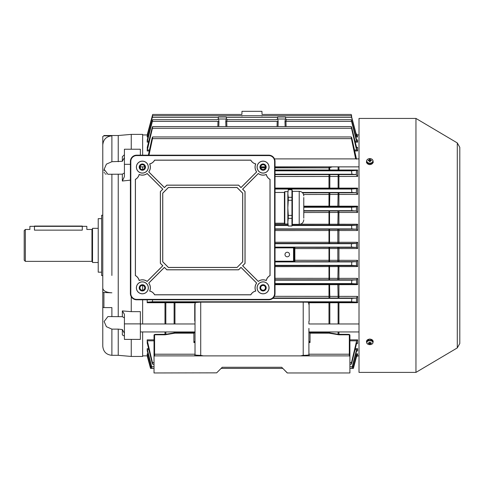 <?xml version="1.0" encoding="UTF-8"?>
<svg xmlns="http://www.w3.org/2000/svg" width="484" height="484" viewBox="0 0 484 484"><rect width="100%" height="100%" fill="white"/><g stroke="black" fill="none" stroke-linecap="round" stroke-linejoin="round"><path stroke-width="0.73" d="M25.337 261.36L24.2 260.223L24.2 230.614L25.337 229.47L25.337 261.36L91.96 261.36L91.96 229.47L86.836 229.47L86.836 226.343L82.28 226.343L82.28 230.136C88.161 229.41 88.161 229.41 82.28 230.136L34.449 230.136C28.574 229.41 28.574 229.41 34.449 230.136L34.449 226.343L29.893 226.343L29.893 229.47L25.337 229.47M98.222 262.497L92.529 262.497L92.529 228.333L98.222 228.333M106.196 174.161L105.095 173.792M104.356 172.957L104.108 172.171M104.006 170.671L104.06 169.836M124.418 317.867L122.337 316.681L107.896 316.566L104.127 321.521L106.426 326.706L111.889 329.12L118.235 329.12L118.235 355.31L131.249 356.454L142.635 356.454L142.635 331.945M142.635 323.971L142.635 299.796M142.635 290.212L142.635 285.463M122.337 316.681L122.337 310.909L131.249 311.648L131.249 296.686M131.249 311.648L140.36 311.648L140.36 339.399L124.418 339.399L124.418 323.887L140.36 323.887M131.249 356.454L131.249 339.399M118.235 355.31L111.889 355.31C106.353 354.772 103.322 351.735 102.777 346.205L102.777 292.469L111.889 292.802C106.347 292.53 103.31 291.005 102.777 288.234L102.777 275.596L101.64 275.596L101.64 215.235L102.777 215.235L102.777 144.994C103.31 139.452 106.347 136.403 111.889 135.853L103.915 135.853L102.777 136.512L103.915 135.853M101.64 272.177L98.222 272.177L98.222 218.653L101.64 218.653M118.235 316.627L118.235 174.204L122.337 174.155L124.418 172.963M130.396 180.151L122.337 181.028L122.337 174.155M105.445 291.465L106.196 291.798M102.777 292.469L102.777 136.512M124.418 157.59L122.337 161.287L111.889 161.716L106.426 164.124L104.127 169.321L107.896 174.264L118.235 174.204M124.418 336.108L122.337 334.922L122.337 329.543L124.418 333.24M118.235 329.12L122.337 329.543M118.235 161.716L118.235 135.52L103.915 135.52M122.337 161.287L122.337 156.719L124.418 154.765M131.249 149.229L131.249 134.383L118.235 135.52M103.915 292.802L103.915 307.594L102.777 307.267M111.889 316.627L111.889 307.594L103.915 307.594M140.36 155.164L140.36 149.229L124.418 149.229L124.418 176.587L122.337 181.028M122.337 310.909L124.418 314.304L124.418 323.887M142.635 169.497L142.635 166.865M142.635 155.164L142.635 134.383L131.249 134.383M140.36 165.8L140.36 168.444M124.418 164.318L130.396 164.318M29.893 226.343L86.836 226.343M140.36 331.945L195.022 331.945M308.907 331.945L359.013 331.945M140.36 323.971L195.022 323.971L195.022 321.255M308.907 321.255L308.913 323.971L359.013 323.971M366.642 342.049L366.418 341.25L369.83 338.975L373.249 341.25L373.019 342.049M366.654 162.291L366.497 162.672M373.019 161.19L373.249 162.11L369.83 164.717L366.418 162.11L366.642 161.19M373.17 162.672L373.013 162.291M415.956 372.396L415.956 118.435L359.013 118.435L359.013 372.396L415.956 372.396L457.289 347.911L457.289 142.925L415.956 118.435M370.254 159.865L370.254 159.333A5.584 5.161 0 0 0 369.413 159.333L369.413 159.865A0.768 0.581 -0 0 0 369.189 160.035A5.681 3.727 180 0 0 368.348 160.137A5.584 1.882 -108.1 0 0 368.336 160.446A5.584 1.882 -108.1 0 0 368.348 160.779A5.681 3.727 0 0 1 369.189 160.67A0.768 0.581 -0 0 0 369.413 160.839L369.413 161.583A5.584 1.398 180 0 1 370.254 161.583L370.254 160.839A0.768 0.581 -0 0 0 370.478 160.67A5.681 3.727 0 0 1 371.319 160.779A5.584 1.882 108.1 0 0 371.325 160.446A5.584 1.882 108.1 0 0 371.319 160.137A5.681 3.727 180 0 0 370.478 160.035A0.768 0.581 -0 0 0 370.254 159.865L370.254 161.269A0.635 0.478 -0 0 0 369.631 161.172L369.413 161.172M370.254 161.172L369.631 161.172A0.635 0.478 -0 0 0 369.413 161.269L369.413 159.865M366.787 160.9A3.043 2.299 -0 0 0 369.83 163.193A3.043 2.299 -0 0 0 372.88 160.9A3.043 2.299 -0 0 0 369.83 158.601A3.043 2.299 -0 0 0 366.787 160.9M367.423 159.49A3.188 2.408 -0 0 0 366.642 161.069L366.642 162.11A3.188 2.408 -0 0 0 369.83 164.518A3.188 2.408 -0 0 0 373.019 162.11L373.019 161.069A3.188 2.408 -0 0 0 372.244 159.49M369.359 161.305L369.189 160.035M368.348 160.137L368.778 160.712M370.478 160.035L370.308 161.305M371.319 160.137L370.889 160.712M369.413 342.847L369.413 343.694A0.768 0.502 180 0 1 369.189 343.549A5.681 4.283 0 0 1 368.348 343.428A5.584 1.633 -69.4 0 1 368.336 343.162A5.584 1.633 -69.4 0 1 368.348 342.872A5.681 4.283 180 0 0 369.189 342.993A0.768 0.502 180 0 1 369.413 342.847L369.631 342.2A0.635 0.417 180 0 0 370.121 342.176M366.787 342.648A3.043 1.996 180 0 0 369.83 344.644A3.043 1.996 180 0 0 372.88 342.648A3.043 1.996 180 0 0 369.83 340.645A3.043 1.996 180 0 0 366.787 342.648M372.565 343.525A3.188 2.093 180 0 0 373.019 342.448L373.019 341.25A3.188 2.093 180 0 0 369.83 339.157A3.188 2.093 180 0 0 366.642 341.25L366.642 342.448A3.188 2.093 180 0 0 367.102 343.525M369.413 343.694L369.413 344.124A5.584 5.409 180 0 0 370.254 344.124L370.254 342.847A0.768 0.502 180 0 1 370.478 342.993A5.681 4.283 180 0 0 371.319 342.872A5.584 1.633 69.4 0 1 371.325 343.162A5.584 1.633 69.4 0 1 371.319 343.428L370.992 342.932M370.254 343.694A0.768 0.502 180 0 0 370.478 343.549A5.681 4.283 0 0 0 371.319 343.428M369.413 342.176A5.584 2.136 0 0 0 370.254 342.176L370.254 342.847M369.189 343.549L369.256 342.938M368.348 343.428L368.669 342.932M370.405 342.938L370.478 343.549M369.546 342.176A0.635 0.417 180 0 0 369.631 342.2L370.254 342.2M287.266 372.849L281.688 367.271L222.241 367.271L216.663 372.849L221.103 368.409L282.825 368.409L287.266 372.964L349.902 372.964L349.902 356.454L349.333 355.885L300.558 355.885L303.214 355.347C306.644 355.31 308.544 355.105 308.907 354.742L308.907 342.539L310.044 342.539L308.907 340.96M194.737 321.055L194.737 304.315L195.397 302.536L195.022 304.472L195.022 354.742C195.385 355.105 197.284 355.31 200.715 355.347L203.371 355.885L154.596 355.885L154.027 356.454L154.027 334.904L154.922 334.371L165.824 334.299L174.948 332.738L193.884 332.738L194.737 332.23L195.022 332.454L193.884 333.167L174.948 333.167L164.996 334.801L154.596 334.801L154.596 355.885M218.369 117.013L226.343 117.013L218.369 117.013L218.369 118.743L217.243 119.693L152.666 119.693M277.586 117.013L285.56 117.013L277.586 117.013L277.586 118.743L276.467 119.693L227.468 119.693L226.343 118.743L226.343 117.013M277.755 119.01L278.167 121.393L277.755 119.01L285.391 119.01L284.979 121.393L285.391 119.01M218.538 119.01L218.949 121.393L218.538 119.01L226.173 119.01L225.762 121.393L226.173 119.01M241.988 111.32L261.941 111.32L241.988 111.32L241.879 114.454L152.684 114.454L147.19 134.951L147.795 133.874M241.97 116.13C241.885 113.964 241.885 113.964 241.97 116.13C241.885 113.964 241.885 113.964 241.97 116.13M287.266 252.249A2.275 2.275 0 0 0 284.991 254.53A2.275 2.275 0 0 0 287.266 256.804A2.275 2.275 0 0 0 289.547 254.53A2.275 2.275 0 0 0 287.266 252.249M275.027 242.254L357.609 242.29L357.609 248.54L294.841 248.576L294.859 260.289L357.609 260.332L357.609 266.587L338.104 266.599L337.832 265.668L356.496 265.668L351.626 265.347L351.753 261.929L356.393 261.626L294.677 261.753A0.569 0.569 45 0 1 294.109 261.185L294.109 247.893A0.569 0.569 135 0 1 294.677 247.324L356.442 247.433L351.693 247.124L351.245 245.418L351.693 243.706L356.442 243.398L275.027 243.361M356.442 247.433L356.442 243.398M149.247 150.972L147.19 150.972L147.324 147.414M148.661 142.151L147.19 142.151L147.245 139.979M148.074 136.996L147.19 136.996L147.19 135.962L152.176 117.418C152.787 115.265 152.829 115.265 152.303 117.418L147.438 135.901L148.358 135.901M216.663 372.849L154.027 372.964L154.027 356.454M310.044 355.885A1.137 1.137 0 0 1 308.907 354.742L308.907 328.4M303.214 355.692L303.214 302.155L307.939 302.204L309.082 303.262L309.191 321.055M349.333 355.885L349.333 334.801L338.933 334.801L328.987 333.167L310.044 333.167L308.907 332.454L328.987 332.738L338.104 334.299L349.006 334.371L349.902 334.904L349.902 356.454M274.361 296.335L357.609 296.389L357.609 302.718L308.701 302.748M303.214 302.155L200.715 302.155L200.715 355.692M195.397 302.536L200.715 302.155M152.605 299.796L152.43 301.786L147.336 302.167L195.881 302.216M308.048 302.216L356.647 302.167L351.499 301.786L351.886 298.374L356.297 298.053L273.139 298.011M147.795 356.956L147.19 355.837L142.635 355.885M148.358 354.929L147.438 354.929L147.19 353.834L147.19 354.869L150.397 366.733L150.905 368.409L150.542 366.733L151.401 366.733L147.209 350.803M148.915 349.726L147.384 349.726L147.19 348.68L147.245 350.852M154.027 340.815L147.336 340.815L147.19 339.859L147.227 343.289M195.227 302.748L147.19 302.718L147.19 299.796M356.962 139.979L357.609 139.979L357.609 142.151L356.508 140.971L351.559 121.375C351.1 119.215 351.184 119.215 351.82 121.375L356.508 139.507L357.271 140.033M286.056 120.667L286.31 120.189M286.34 120.135L286.57 119.832M285.137 126.578L284.979 121.393L285.935 121.375C286.746 119.209 286.746 119.209 285.935 121.375L351.559 121.375C351.1 119.215 351.184 119.215 351.82 121.375M147.227 140.015L152.109 121.375C152.744 119.215 152.835 119.215 152.369 121.375L147.384 141.104L148.915 141.104M277.054 126.578L277.211 121.375C276.406 119.209 276.406 119.209 277.211 121.375L278.167 121.393L278.01 126.578M226.839 120.667L227.087 120.189M227.123 120.135L227.347 119.832M225.919 126.578L225.762 121.393L226.718 121.375C227.528 119.209 227.528 119.209 226.718 121.375L277.211 121.375M152.539 116.13L152.236 116.13C152.811 113.97 152.811 113.97 152.236 116.13L147.487 133.874M261.965 116.13C262.044 113.964 262.044 113.964 261.965 116.13M351.39 116.13L351.693 116.13C351.118 113.97 351.118 113.97 351.693 116.13L351.372 114.938M303.777 206.154L357.609 206.19L357.609 212.464L338.104 212.458L337.832 210.988L356.345 210.988L351.82 210.679L351.559 207.267L356.551 206.922L303.777 206.88M303.777 211.03L337.832 210.988M275.027 265.71L337.832 265.668M275.027 188.082L357.609 188.119L357.609 194.441L338.104 194.429A1.137 0.309 89.7 0 0 337.832 192.783L356.297 192.777L351.886 192.463L351.499 189.044L356.647 188.663L275.027 188.621M302.591 192.82L337.832 192.783M275.027 283.957L356.551 283.908L351.559 283.57L351.82 280.151L356.345 279.843L275.027 279.8M275.027 229.247L356.393 229.21L351.753 228.902L351.626 225.49L356.496 225.163L292.179 225.127M275.027 174.633L356.242 174.585L351.953 174.24L351.432 170.822L356.787 170.386L275.027 170.326M355.571 135.901L356.496 135.901L351.626 117.418C351.1 115.265 351.142 115.265 351.753 117.418L356.508 135.278L357.434 135.974M285.56 117.418L351.626 117.418C351.1 115.265 351.142 115.265 351.753 117.418M152.176 117.418C152.787 115.265 152.829 115.265 152.303 117.418L218.369 117.418M217.836 126.578L217.994 121.375C217.183 119.209 217.183 119.209 217.994 121.375L218.949 121.393L218.792 126.578M152.109 121.375C152.744 119.215 152.835 119.215 152.369 121.375L217.994 121.375M147.227 147.541L152.043 128.26C152.696 126.094 152.823 126.094 152.43 128.26L147.336 150.022L149.453 150.022M356.678 147.414L357.609 147.414L357.609 150.972L356.508 149.659L351.499 128.26C351.106 126.1 351.239 126.1 351.886 128.26L356.508 147.178L357.609 147.414L357.065 147.541M152.043 128.26C152.696 126.094 152.823 126.094 152.43 128.26L351.499 128.26C351.106 126.1 351.239 126.1 351.886 128.26M147.487 356.956L150.548 368.409L150.397 366.733M355.855 353.834L357.609 353.834L357.609 354.869L356.508 355.552L353.532 366.733L356.133 356.956M147.384 349.726L151.673 366.733L154.027 366.733M349.902 366.733L352.255 366.733L356.551 349.726L355.02 349.726M355.268 348.68L357.609 348.68L357.609 350.852L356.508 351.324L352.527 366.733L353.387 366.733L356.496 354.929L355.571 354.929M147.336 340.815L152.43 362.576C152.823 364.736 152.696 364.736 152.043 362.576L147.324 343.416M349.902 339.859L357.609 339.859L357.609 343.416L356.508 343.658L351.886 362.576C351.239 364.736 351.106 364.736 351.499 362.576L356.647 340.815L349.902 340.815M351.886 362.576C351.239 364.736 351.106 364.736 351.499 362.576L349.902 362.576M154.027 362.576L152.43 362.576C152.823 364.736 152.696 364.736 152.043 362.576M147.438 354.929L150.542 366.733M148.346 155.164L151.976 138.642C152.623 136.476 152.799 136.476 152.496 138.642L149.018 155.164M355.661 158.891L351.432 138.642C351.136 136.476 351.305 136.476 351.953 138.642L356.508 159.169M275.027 167.065L329.84 166.865M151.976 138.642C152.623 136.476 152.799 136.476 152.496 138.642L351.432 138.642C351.136 136.476 351.305 136.476 351.953 138.642M275.027 169.981L357.609 170.023L357.609 176.43L275.027 176.497M275.027 278.318L357.609 278.367L357.609 284.646L328.987 284.677L328.987 283.957M300.304 224.207L357.609 224.243L357.609 230.499L275.027 230.541M332.314 166.865L328.987 167.863L275.027 167.863M337.832 279.843L338.104 266.599L275.027 266.623M337.832 206.922L338.104 194.429L303.559 194.495M337.832 225.163L338.104 212.458L303.777 212.512M147.19 302.718L147.336 302.167M151.401 366.733L151.964 368.409L151.673 366.733M147.19 150.972L147.336 150.022M147.19 142.151L147.384 141.104M147.19 136.996L147.438 135.901M356.242 174.585L356.508 170.398M357.609 296.389L356.297 298.053M356.393 229.21L356.508 225.163L357.609 224.243M357.609 278.367L356.345 279.843M356.297 192.777L356.508 188.669M356.496 265.668L356.393 261.626M356.345 210.988L356.508 206.922M353.387 366.733L353.017 368.409L353.532 366.733M357.609 353.834L356.496 354.929M352.255 366.733L351.959 368.409L352.527 366.733M353.828 366.733L353.417 368.276M356.43 355.837L357.609 355.837L356.442 356.956M356.496 135.901L356.508 135.278M357.609 242.29L356.508 243.367M357.609 248.54L356.508 247.469M329.537 211.03L329.537 225.127M357.609 230.499L356.508 229.301M329.537 192.82A1.137 0.309 89.7 0 1 329.816 194.477L329.537 206.88M357.609 206.19L356.551 206.922M357.609 212.464L356.508 211.169M329.537 174.633A1.137 0.345 89.7 0 1 329.846 175.281A1.137 0.345 89.7 0 1 329.816 176.472L329.816 188.064A1.137 0.327 -89.7 0 1 329.537 188.621M337.832 174.585A1.137 0.345 89.7 0 1 338.135 175.226A1.137 0.345 89.7 0 1 338.104 176.412L338.104 188.094A1.137 0.321 -89.7 0 1 337.832 188.663M357.609 188.119L356.647 188.663M357.609 194.441L356.508 193.08M329.537 166.968L329.816 169.963A1.137 0.381 -89.6 0 1 329.537 170.332M338.104 166.865L338.104 169.999A1.137 0.375 -89.7 0 1 337.832 170.38M357.609 170.023L356.787 170.386M357.609 176.43L356.508 175.051M357.301 135.962L357.609 136.996L356.508 135.968M357.609 134.994L356.508 134.104L357.609 134.994L356.43 134.994M357.609 355.837L356.508 356.708L353.38 368.409L353.017 368.409L353.38 368.409M357.609 348.68L356.551 349.726M357.609 339.859L356.647 340.815M356.678 343.416L357.065 343.289M329.537 283.951L329.816 296.353A1.137 0.309 -89.7 0 1 329.537 298.011M337.832 283.914L338.104 296.402A1.137 0.309 -89.7 0 1 337.832 298.053M357.609 302.718L356.647 302.167M338.104 323.971L338.104 302.736A1.137 0.321 89.7 0 0 337.832 302.173M329.816 323.971L329.816 302.766A1.137 0.327 89.7 0 0 329.537 302.216M174.119 323.971L174.119 302.766A1.137 0.327 90.3 0 1 174.391 302.216M165.824 323.971L165.824 302.736A1.137 0.321 90.3 0 1 166.097 302.173M329.537 265.71L329.537 279.806M357.609 284.646L356.551 283.908M357.609 260.332L356.508 261.535M357.609 266.587L356.508 265.674M195.022 342.539L193.884 342.539L193.884 332.738M300.558 355.885L203.371 355.885M154.596 334.801L154.922 334.371M195.022 340.96L193.884 342.539M195.022 354.742A1.137 1.137 0 0 1 193.884 355.885M309.191 304.315L308.907 304.472L308.532 302.536M349.006 334.371L349.333 334.801M150.911 368.409L154.027 368.409M353.017 368.409L349.902 368.409M260.676 167.119A2.39 2.39 0 0 0 263.066 169.515A2.39 2.39 0 0 0 265.462 167.119A2.39 2.39 0 0 0 263.066 164.729A2.39 2.39 0 0 0 260.676 167.119M260.676 287.835A2.39 2.39 0 0 0 263.066 290.231A2.39 2.39 0 0 0 265.462 287.835A2.39 2.39 0 0 0 263.066 285.445A2.39 2.39 0 0 0 260.676 287.835M139.961 287.835A2.39 2.39 0 0 0 142.357 290.231A2.39 2.39 0 0 0 144.746 287.835A2.39 2.39 0 0 0 142.357 285.445A2.39 2.39 0 0 0 139.961 287.835M139.961 167.119A2.39 2.39 0 0 0 142.357 169.515A2.39 2.39 0 0 0 144.746 167.119A2.39 2.39 0 0 0 142.357 164.729A2.39 2.39 0 0 0 139.961 167.119M149.641 163.894A7.974 7.974 0 0 1 148.727 171.911L164.421 187.604L166.841 185.191L238.582 185.191L241.002 187.604L256.695 171.911A7.974 7.974 0 0 1 255.782 163.894A7.405 7.405 0 0 1 250.839 160.137L154.584 160.137A7.405 7.405 0 0 1 149.641 163.894L149.725 163.937A8.034 8.034 0 0 1 148.806 171.905L164.421 187.52L166.817 185.13L238.612 185.13L241.002 187.52L256.617 171.905A8.034 8.034 0 0 1 255.697 163.937A7.46 7.46 0 0 1 250.803 160.198L154.62 160.198A7.46 7.46 0 0 1 149.725 163.937M266.297 174.409A7.974 7.974 0 0 1 258.281 173.496L242.587 189.19L245.001 191.603L245.001 263.35L242.587 265.77L258.281 281.464A7.974 7.974 0 0 1 266.297 280.551A7.405 7.405 0 0 1 270.054 275.608L270.054 179.352A7.405 7.405 0 0 1 266.297 174.409L266.254 174.494A8.034 8.034 0 0 1 258.287 173.574L242.666 189.19L245.061 191.579L245.061 263.375L242.666 265.77L258.287 281.385A8.034 8.034 0 0 1 266.254 280.466A7.46 7.46 0 0 1 269.993 275.571L269.993 179.389A7.46 7.46 0 0 1 266.254 174.494M255.782 291.065A7.974 7.974 0 0 1 256.695 283.049L241.002 267.349L238.582 269.769L166.841 269.769L164.421 267.349L148.727 283.049A7.974 7.974 0 0 1 149.641 291.065A7.405 7.405 0 0 1 154.584 294.823L250.839 294.823A7.405 7.405 0 0 1 255.782 291.065L255.697 291.023A8.034 8.034 0 0 1 256.617 283.055L241.002 267.434L238.612 269.824L166.817 269.824L164.421 267.434L148.806 283.055A8.034 8.034 0 0 1 149.725 291.023A7.46 7.46 0 0 1 154.62 294.762L250.803 294.762A7.46 7.46 0 0 1 255.697 291.023M139.126 280.551A7.974 7.974 0 0 1 147.142 281.464L162.842 265.77L160.422 263.35L160.422 191.603L162.842 189.19L147.142 173.496A7.974 7.974 0 0 1 139.126 174.409A7.405 7.405 0 0 1 135.369 179.352L135.369 275.608A7.405 7.405 0 0 1 139.126 280.551L139.168 280.466A8.034 8.034 0 0 1 147.136 281.385L162.757 265.77L160.361 263.375L160.361 191.579L162.757 189.19L147.136 173.574A8.034 8.034 0 0 1 139.168 174.494A7.46 7.46 0 0 1 135.429 179.389L135.429 275.571A7.46 7.46 0 0 1 139.168 280.466M263.066 170.253A3.134 3.134 0 0 0 266.2 167.119A3.134 3.134 0 0 0 263.066 163.991A3.134 3.134 0 0 0 259.938 167.119A3.134 3.134 0 0 0 263.066 170.253M263.066 284.707A3.134 3.134 0 0 1 266.2 287.835A3.134 3.134 0 0 1 263.066 290.969A3.134 3.134 0 0 1 259.938 287.835A3.134 3.134 0 0 1 263.066 284.707M142.357 163.991A3.134 3.134 0 0 1 145.484 167.119A3.134 3.134 0 0 1 142.357 170.253A3.134 3.134 0 0 1 139.223 167.119A3.134 3.134 0 0 1 142.357 163.991M142.357 290.969A3.134 3.134 0 0 0 145.484 287.835A3.134 3.134 0 0 0 142.357 284.707A3.134 3.134 0 0 0 139.223 287.835A3.134 3.134 0 0 0 142.357 290.969M263.066 173.103A5.977 5.977 0 0 0 269.05 167.119A5.977 5.977 0 0 0 263.066 161.142A5.977 5.977 0 0 0 257.089 167.119A5.977 5.977 0 0 0 263.066 173.103M263.066 173.042A5.917 5.917 0 0 0 268.989 167.119A5.917 5.917 0 0 0 263.066 161.202A5.917 5.917 0 0 0 257.149 167.119A5.917 5.917 0 0 0 263.066 173.042M263.066 293.818A5.977 5.977 0 0 0 269.05 287.835A5.977 5.977 0 0 0 263.066 281.857A5.977 5.977 0 0 0 257.089 287.835A5.977 5.977 0 0 0 263.066 293.818M263.066 293.758A5.917 5.917 0 0 0 268.989 287.835A5.917 5.917 0 0 0 263.066 281.918A5.917 5.917 0 0 0 257.149 287.835A5.917 5.917 0 0 0 263.066 293.758M142.357 173.103A5.977 5.977 0 0 0 148.334 167.119A5.977 5.977 0 0 0 142.357 161.142A5.977 5.977 0 0 0 136.373 167.119A5.977 5.977 0 0 0 142.357 173.103M142.357 173.042A5.917 5.917 0 0 0 148.273 167.119A5.917 5.917 0 0 0 142.357 161.202A5.917 5.917 0 0 0 136.434 167.119A5.917 5.917 0 0 0 142.357 173.042M142.357 293.818A5.977 5.977 0 0 0 148.334 287.835A5.977 5.977 0 0 0 142.357 281.857A5.977 5.977 0 0 0 136.373 287.835A5.977 5.977 0 0 0 142.357 293.818M142.357 293.758A5.917 5.917 0 0 0 148.273 287.835A5.917 5.917 0 0 0 142.357 281.918A5.917 5.917 0 0 0 136.434 287.835A5.917 5.917 0 0 0 142.357 293.758M130.396 293.528A6.262 6.262 0 0 0 136.657 299.796L268.765 299.796A6.262 6.262 0 0 0 275.027 293.528L275.027 161.426A6.262 6.262 0 0 0 268.765 155.164L136.657 155.164A6.262 6.262 0 0 0 130.396 161.426L130.396 293.528L130.813 293.528A5.844 5.844 0 0 0 136.657 299.378L268.765 299.378A5.844 5.844 0 0 0 274.609 293.528L274.609 161.426A5.844 5.844 0 0 0 268.765 155.582L136.657 155.582A5.844 5.844 0 0 0 130.813 161.426L130.813 293.528M237.027 267.489L242.72 261.796L242.72 193.164L237.027 187.465L168.396 187.465L162.703 193.164L162.703 261.796L168.396 267.489L237.027 267.489L242.659 261.771L242.659 193.189L237.003 187.526L168.42 187.526L162.763 193.189L162.763 261.771L168.42 267.428L237.003 267.428M263.066 169.969A2.85 2.85 0 0 0 265.916 167.119A2.85 2.85 0 0 0 263.066 164.276A2.85 2.85 0 0 0 260.223 167.119A2.85 2.85 0 0 0 263.066 169.969M263.066 290.684A2.85 2.85 0 0 0 265.916 287.835A2.85 2.85 0 0 0 263.066 284.991A2.85 2.85 0 0 0 260.223 287.835A2.85 2.85 0 0 0 263.066 290.684M142.357 169.969A2.85 2.85 0 0 0 145.2 167.119A2.85 2.85 0 0 0 142.357 164.276A2.85 2.85 0 0 0 139.507 167.119A2.85 2.85 0 0 0 142.357 169.969M142.357 290.684A2.85 2.85 0 0 0 145.2 287.835A2.85 2.85 0 0 0 142.357 284.991A2.85 2.85 0 0 0 139.507 287.835A2.85 2.85 0 0 0 142.357 290.684M303.777 197.49L303.777 218.181L303.777 197.49M288.276 189.674L287.835 193.539L287.835 207.836L288.276 200.273L291.943 200.273L291.943 197.321L288.276 197.321L287.835 193.539L288.276 189.674L291.943 189.674L292.39 191.337L292.39 222.126L291.943 225.919L291.943 218.357L292.39 224.34L299.221 224.34C301.992 224.068 303.51 222.549 303.777 219.784M291.943 200.273L291.943 215.404L288.276 215.404L287.835 207.836L287.835 224.352L288.276 226.004L291.943 226.004L292.39 224.34M284.822 224.019L284.417 223.614L284.417 192.057L284.822 191.658L284.822 224.019L287.835 224.019M288.276 200.273L288.276 197.321M288.276 225.919L287.835 222.138L288.276 218.357L291.943 218.357L291.943 215.404M288.276 215.404L288.276 218.357M288.276 189.752L291.943 189.752L291.943 197.321M111.889 355.31L111.889 329.12M111.889 275.469L111.889 174.204M111.889 161.716L111.889 135.853M111.889 309.512L111.889 307.594M82.28 226.058L34.449 226.058M366.642 161.069A3.188 2.408 -0 0 0 369.83 163.477A3.188 2.408 -0 0 0 373.019 161.069C372.837 159.557 371.772 158.734 369.83 158.583C367.894 158.734 366.83 159.557 366.642 161.069M369.83 340.355A3.188 2.093 180 0 0 366.642 342.448C366.824 343.785 367.888 344.523 369.83 344.644C371.779 344.523 372.837 343.785 373.019 342.448A3.188 2.093 180 0 0 369.83 340.355M147.499 134.994L147.19 134.994M357.609 136.996L355.855 136.996M357.609 142.151L355.268 142.151M357.609 150.972L354.681 150.972M338.933 166.865L338.933 170.386M338.933 174.585L338.933 188.663M338.933 192.777L338.933 206.922M338.933 210.988L338.933 225.163M338.933 229.21L338.933 243.398M328.987 333.167L328.987 331.945M328.987 323.971L328.987 302.216M174.948 302.216L174.948 323.971M174.948 331.945L174.948 333.167M329.816 331.945L329.743 333.234M338.038 334.722L338.104 331.945M338.933 302.167L338.933 323.971M338.933 331.945L338.933 334.801M338.933 247.433L338.933 261.626M338.933 265.668L338.933 279.843M338.933 283.908L338.933 298.053M357.609 350.852L356.962 350.852M152.43 301.786L351.499 301.786M147.19 355.837L147.499 355.837M147.19 353.834L148.074 353.834M147.19 348.68L148.661 348.68M147.19 339.859L154.027 339.859M164.996 334.801L164.996 331.945M164.996 323.971L164.996 302.167M226.718 121.375L226.875 126.578M275.027 247.306L294.677 247.324M275.027 247.124L351.693 247.124M294.677 261.753L275.027 261.771M275.027 261.929L351.753 261.929M275.027 243.706L351.693 243.706M303.777 207.267L351.559 207.267M303.777 210.679L351.82 210.679M275.027 265.347L351.626 265.347M275.027 189.044L351.499 189.044M275.027 192.463L284.417 192.463L275.027 192.463M302.222 192.463L351.886 192.463M275.027 283.57L351.559 283.57M275.027 280.151L351.82 280.151M275.027 228.902L351.753 228.902M288.041 225.127L275.027 225.127M275.027 225.49L288.137 225.49M292.082 225.49L351.626 225.49M275.027 174.24L351.953 174.24M275.027 170.822L351.432 170.822M328.987 188.621L328.987 174.633M328.987 243.361L328.987 229.247M328.987 279.8L328.987 265.71M328.987 206.88L328.987 192.82M328.987 261.584L328.987 247.475M275.027 224.207L287.835 224.207M328.987 225.127L328.987 211.03M294.26 248.044A0.569 0.569 135 0 1 294.829 247.475L294.841 248.576L294.272 248.594M328.987 167.065L328.987 170.326M328.987 298.011L328.987 284.677L275.027 284.677M294.29 260.368L294.859 260.289L294.847 261.584A0.569 0.569 45 0 1 294.278 261.015M356.133 133.874L356.442 133.874M226.343 117.418L277.586 117.418M285.935 121.375L286.092 126.578M355.02 141.104L356.551 141.104M354.476 150.022L356.647 150.022M272.734 298.374L351.886 298.374M260.676 167.065L265.462 167.065M329.537 229.247L329.537 243.361M337.832 243.398L337.832 229.21M165.824 331.945L165.891 334.722M174.186 333.234L174.119 331.945M265.341 167.863L260.797 167.863M337.832 261.62L337.832 247.439M329.537 247.475L329.537 261.584M356.508 302.161L356.508 297.751M356.508 283.908L356.508 279.667M356.508 355.552L356.508 354.869M356.508 343.658L356.508 341.178M356.508 351.324L356.508 349.859M356.508 149.659L356.508 147.178M356.508 140.971L356.508 139.507M275.027 261.203L293.54 261.203L293.54 247.875L275.027 247.875M293.54 247.306L293.54 247.875L294.109 247.893L294.109 261.185L293.54 261.203L293.54 261.771M154.027 354.615L154.596 354.215L195.022 354.215M310.044 332.738L310.044 342.539M308.907 354.215L349.333 354.215L349.902 354.615M136.657 299.378L136.657 299.796M268.765 299.378L268.765 299.796M274.609 293.528L275.027 293.528M274.609 161.426L275.027 161.426M268.765 155.582L268.765 155.164M136.657 155.582L136.657 155.164M130.813 161.426L130.396 161.426M292.39 191.337L299.221 191.337L299.221 224.34M91.96 261.36L92.529 261.929M91.96 229.47L92.529 228.902M274.488 158.891L359.013 158.891M140.36 166.865L144.734 166.865M260.695 166.865L265.444 166.865M275.027 166.865L359.013 166.865M457.289 142.925L459.8 147.33L459.8 343.501L457.289 347.911M285.56 117.013L285.56 118.743L286.685 119.693L351.263 119.693M147.19 134.951L142.635 134.951M359.013 134.951L357.609 134.951M359.013 355.885L357.609 355.885M261.941 111.32L262.05 114.454L351.245 114.454M152.684 115.743L351.251 115.743M152.642 126.578L351.287 126.578M152.642 364.252L154.027 364.252M349.902 364.252L351.287 364.252M152.605 136.96L351.324 136.96M147.19 355.885L150.548 368.409M299.221 191.337C301.992 191.61 303.51 193.122 303.777 195.893M275.027 223.215L284.417 223.215M284.822 191.658L287.835 191.658M288.276 226.004L291.943 226.004"/></g></svg>
